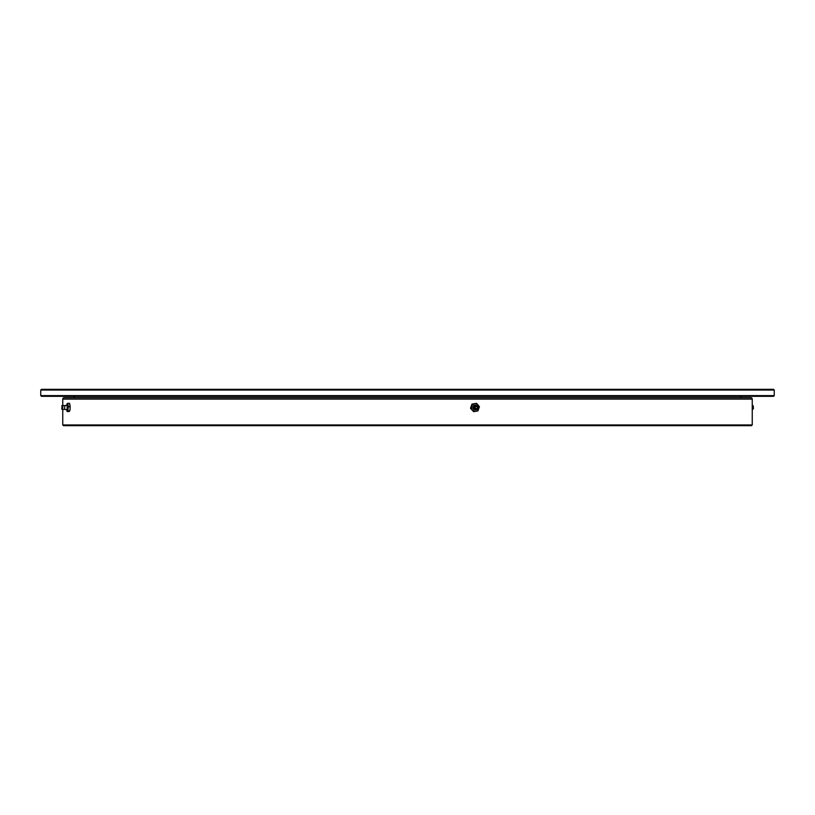 <?xml version="1.0" encoding="UTF-8"?>
<svg xmlns="http://www.w3.org/2000/svg" width="815" height="815" viewBox="0 0 815 815"><rect width="100%" height="100%" fill="white"/><g stroke="black" fill="none" stroke-linecap="round" stroke-linejoin="round"><path stroke-width="1.22" d="M752.245 399.116L62.755 399.116A1.396 1.396 0 0 1 64.151 397.72L750.849 397.72A1.396 1.396 0 0 1 752.245 399.116L752.245 424.961L751.542 425.664L63.458 425.664L62.755 424.961L752.245 424.961M72.015 397.72L742.985 397.72M62.755 399.116L62.755 405.33M62.755 409.67L62.755 424.961M73.055 396.324A1.396 1.396 0 0 1 74.46 397.72L740.54 397.72A1.396 1.396 0 0 1 741.945 396.324M774.25 395.621L773.547 396.324L41.453 396.324L40.75 395.621L774.25 395.621L774.25 390.039L40.75 390.039L41.453 389.336L773.547 389.336L774.25 390.039M40.75 395.621L40.75 390.039M64.782 406.318L64.548 405.666L67.187 405.157L67.187 409.843L64.548 409.334L64.782 406.318M62.001 406.828L61.838 408.549L62.001 406.828M62.103 406.379L61.808 409.242L62.103 406.379M67.777 403.333L69.519 403.333L70.08 406.726L68.328 406.726L67.777 403.333L66.769 404.923A3.841 0.754 90 0 1 67.197 403.72A3.841 0.754 90 0 1 67.9 405.024A3.841 0.754 90 0 1 68.032 408.814L68.328 406.726M69.917 404.811A3.841 0.754 90 0 1 69.937 404.923L69.958 405.024A3.841 0.754 90 0 1 70.08 408.814L69.784 410.903L68.032 410.903L68.032 408.814A3.841 0.754 90 0 1 67.451 411.28L68.032 410.903M70.08 406.726L70.08 408.814A3.841 0.754 90 0 1 69.937 410.077A3.841 0.754 90 0 1 69.917 410.179M69.937 410.077L68.929 411.667L67.451 411.28A3.841 0.754 90 0 1 66.769 410.077A3.841 0.754 90 0 1 66.748 409.976L67.187 411.667M66.748 409.976A3.841 0.754 90 0 1 66.667 409.344M66.667 405.656A3.841 0.754 90 0 1 66.769 404.923M477.04 406.828A1.049 1.029 -90 0 1 476.255 408.549A1.049 1.029 -90 0 1 475.328 407.062A1.049 1.029 -90 0 1 477.04 406.828M477.57 406.379A1.742 1.712 90 0 0 475.155 406.165A1.742 1.712 90 0 0 474.941 408.621A1.742 1.712 90 0 0 477.356 408.835A1.742 1.712 90 0 0 477.57 406.379M476.072 409.762A2.445 2.394 -90 0 1 473.23 406.064A2.445 2.394 -90 0 1 476.072 405.238M473.647 411.667L470.5 408.274L471.213 406.186L471.987 404.097L476.622 403.333L472.333 404.097L470.846 408.274L473.647 411.667L477.936 410.903L479.424 406.726L476.622 403.333M472.282 409.976A3.841 3.769 -90 0 1 474.513 403.72A3.841 3.769 -90 0 1 478.711 408.814A3.841 3.769 -90 0 1 472.282 409.976M753.192 405.758L753.417 408.621L752.49 409.578L752.49 405.422L753.192 405.758M64.568 409.324L62.511 409.578L62.867 406.155L62.511 405.422L61.808 405.758M477.682 406.155A2.088 2.048 90 0 0 474.799 405.901A2.088 2.048 90 0 0 474.544 408.845A2.088 2.048 90 0 0 477.427 409.099A2.088 2.048 90 0 0 477.682 406.155M64.568 405.676L62.511 405.422M61.808 409.242L62.511 409.578M474.218 408.947C473.515 405.727 474.676 404.77 477.702 406.053C478.395 409.273 477.233 410.23 474.218 408.947"/></g></svg>

